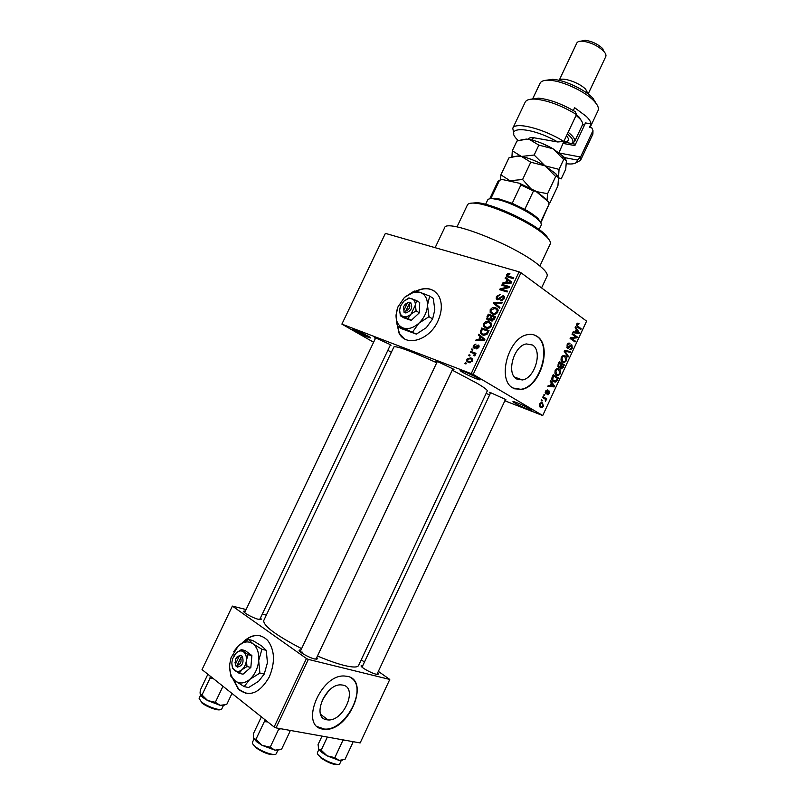 <?xml version="1.0" encoding="UTF-8"?>
<svg xmlns="http://www.w3.org/2000/svg" width="805" height="805" viewBox="0 0 805 805"><rect width="100%" height="100%" fill="white"/><g stroke="black" fill="none" stroke-linecap="round" stroke-linejoin="round"><path stroke-width="1.21" d="M477.788 378.088L479.317 379.064C483.714 382.123 468.882 376.086 462.402 372.192C459.876 370.672 459.464 370.119 461.154 370.521C466.035 372.131 471.579 374.657 477.788 378.088M465.552 372.121L475.222 376.66M367.955 335.997L370.069 337.315C373.49 339.74 361.365 334.669 355.166 331.097C352.449 329.527 351.815 328.913 353.254 329.255L367.955 335.997M358.889 331.479L364.776 334.296M529.972 408.92L531.22 409.715C535.224 412.492 520.644 406.495 514.808 402.983C512.725 401.735 512.383 401.272 513.791 401.604C518.561 403.184 523.954 405.619 529.972 408.92M518.933 403.516L526.4 406.988M396.533 321.889L399.129 333.34C406.082 347.197 429.417 340.284 437.86 321.195C442.036 311.787 442.428 303.545 439.027 296.471C433.794 288.19 426.016 286.429 415.682 291.189M396.885 323.771L399.471 333.542L404.593 338.875M328.631 690.891L322.141 700.199M326.699 719.781L328.078 719.942C343.735 721.421 358.134 687.701 342.96 685.115L341.058 684.884C325.331 683.606 311.233 717.829 326.699 719.781M322.815 729.088L324.697 729.3C348.485 731.624 370.481 680.547 347.539 676.381L344.439 676.009C320.501 674.157 299.208 726.382 322.815 729.088M317.573 726.734L324.345 729.038C345.305 731.212 367.895 688.305 351.362 678.031M532.508 345.023C542.902 350.95 534.862 378.42 522.344 379.95L516.639 378.974C506.043 373.611 513.751 345.657 526.369 343.936L532.508 345.023M512.916 387.98L521.429 389.419C540.417 387.165 552.753 345.607 537.046 336.359C534.258 334.508 531.099 333.934 527.547 334.659C508.327 337.375 496.745 380.061 512.916 387.98M514.566 388.805L521.006 389.268C540.004 387.014 552.341 345.466 536.623 336.218L533.977 334.88M316.757 657.484L317.693 658.721L314.705 658.993C308.587 657.605 297.146 650.913 299.39 650.058L300.959 649.987M377.676 672.829L378.571 673.986L376.106 674.218C370.552 672.97 359.251 666.389 361.314 665.634L362.783 665.604M260.438 618.019L261.343 619.156L258.153 619.256C252.227 617.757 241.913 611.85 243.885 611.106L245.374 611.045M375.382 338.513C374.073 337.657 373.973 337.365 375.08 337.647L389.147 344.087L391.019 345.265L390.123 345.546M436.994 362.17C435.586 361.234 435.515 360.932 436.783 361.244L453.436 369.113C454.443 369.867 454.151 369.998 452.551 369.515M490.386 393.283C489.078 392.448 488.967 392.156 490.074 392.417L504.755 399.079L506.033 399.884L505.138 400.176M444.541 227.906L444.601 227.795C445.759 218.386 512.262 244.006 537.478 264.09C544.915 269.836 548.104 273.881 547.048 276.226L541.564 287.918M393.917 346.925L393.927 346.885C396.764 345.848 411.033 351.131 436.723 362.753M452.249 370.149L476.892 383.19C484.187 387.487 487.639 390.093 487.256 390.999L358.577 665.483C357.571 667.526 352.821 667.516 344.319 665.463C336.822 663.572 327.866 660.422 317.462 655.995M263.748 620.544L263.708 620.635C263.507 626.048 276.135 635.387 301.593 648.639M232.927 678.887L238.31 689.191C249.288 697.533 259.623 693.447 269.323 676.914C275.34 662.173 274.767 649.977 267.612 640.337C259.854 633.012 251.381 633.857 242.204 642.863M233.44 679.39L238.713 689.271L245.948 693.417M469.707 355.981L468.671 355.599L469.074 354.753L470.11 355.136L469.707 355.981M473.018 353.214L470.271 352.208L470.673 351.362L475.976 353.294L475.574 354.14L474.729 353.838L475.192 355.196L474.527 355.901L473.883 355.377L474.266 354.049L473.018 353.214M472.454 350.165L471.408 349.783L471.811 348.937L472.847 349.32L472.454 350.165M474.054 348.193L473.189 347.478L473.31 345.526L475.986 344.067L474.034 345.858L474.316 347.297L478.21 345.003L478.965 345.637L478.834 347.458L476.379 348.887L478.059 347.217L477.918 345.888L474.054 348.193M480.183 336.56L478.341 335.071L478.764 334.186L484.892 339.328L484.469 340.223L475.856 340.344L476.278 339.458L478.804 339.499L480.183 336.56L483.533 338.694L478.341 335.071M483.674 323.519L485.968 321.487L488.887 321.497L491.281 323.298L491.231 326.085C489.651 328.239 487.87 328.903 485.898 328.058L483.654 326.327L483.674 323.519L484.439 324.023M490.205 309.653L492.499 307.611L495.427 307.591L497.852 309.402L497.802 312.129C496.212 314.282 494.431 314.956 492.449 314.151L490.185 312.441L490.205 309.653L490.97 310.167M506.727 274.565L507.875 273.398L509.907 273.428L509.605 274.294L507.583 274.857L507.532 275.692L513.811 277.856L513.409 278.701L508.327 277.202L506.617 276.115L506.727 274.565L507.492 275.119M471.297 373.48L519.094 271.838L520.986 272.744L473.199 374.385L341.884 324.113L373.611 342.236M519.094 271.838L385.394 233.37L341.884 324.113M506.999 279.607L505.117 278.218L505.53 277.333L511.809 282.122L511.386 283.008L502.652 283.461L503.065 282.575L505.631 282.515L506.999 279.607L510.239 281.931L505.117 278.218M507.764 287.063L501.797 285.262L502.199 284.417L509.666 286.671L509.243 287.576L501.575 289.317L507.563 291.148L507.16 291.994L499.704 289.709L500.126 288.804L507.764 287.063L508.669 287.707M497.339 299.732L496.232 298.796L496.423 296.431L500.247 294.419L497.259 296.783L497.721 298.886L503.216 295.616L504.302 296.502L504.131 298.665L500.7 300.517L503.246 298.424L502.793 296.461L501.907 296.492L499.704 299.007L497.339 299.732M499.513 308.255L493.344 303.223L493.727 302.398L502.34 302.247L501.928 303.123L494.421 303.032L499.925 307.369L499.513 308.255M487.911 320.048L486.703 319.072L488.192 314.141L495.598 316.576L494.351 319.213L491.392 320.933L490.265 319.494L487.911 320.048M482.698 334.981L480.283 333.139L481.662 328.017L489.027 330.533L487.136 334.216L482.698 334.981M468.57 362.542L466.86 361.264L466.9 359.141L470.744 357.782L472.404 359.04L472.384 361.173L468.57 362.542M465.944 363.991L464.908 363.598L465.3 362.753L466.337 363.136L465.944 363.991M473.199 374.385L542.711 415.541L504.846 400.799M489.661 394.832L486.109 393.444M387.859 350.306L391.361 352.288M541.181 400.628L541.554 399.833L542.288 400.286L541.916 401.081L541.181 400.628M543.737 395.154L544.11 394.349L544.844 394.802L544.472 395.607L543.737 395.154M550.187 381.268L550.58 380.433L554.534 386.088L554.142 386.913L547.873 386.249L548.265 385.414L550.117 385.686L551.395 382.928L550.187 381.268M557.04 368.599L559.133 368.952C560.632 369.716 561.045 371.316 560.35 373.751L558.278 375.583L556.346 375.12L554.897 373.148L555.178 370.36L557.04 368.599M563.118 355.528L565.201 355.911C566.69 356.706 567.092 358.316 566.398 360.741L564.375 362.552L562.413 362.069L560.974 360.077L561.266 357.279L563.118 355.528M567.072 344.812L568.803 343.081L569.98 343.343L567.626 345.285L567.726 347.478L571.097 344.822L571.932 345.003L572.234 348.193L570.665 349.773L569.648 349.551L571.651 347.82L571.047 345.647L569.115 347.891L567.374 348.283L567.072 344.812M575.152 327.635L575.535 326.8L579.328 332.747L578.946 333.572L572.848 332.586L573.23 331.751L575.032 332.123L576.31 329.376L575.152 327.635M542.711 415.541L586.593 321.125L520.986 272.744M577.608 323.177L579.006 323.57L578.704 324.405L577.235 324.626L577.215 325.743L581.18 328.772L580.818 329.557L577.487 327.152L576.682 324.174L577.608 323.177M572.053 334.286L572.425 333.491L577.356 336.993L576.964 337.838L571.459 338.382L575.414 341.159L575.052 341.954L570.101 338.482L570.504 337.627L576.008 337.084L572.053 334.286M564.174 351.232L564.536 350.447L570.604 351.513L570.222 352.338L564.959 351.191L568.39 356.283L567.998 357.118L564.174 351.232M558.227 364.001L559.374 361.536L564.396 364.876L561.779 368.851L560.974 368.68L560.32 367.13L558.579 367.402L558.227 364.001M552.2 376.961L553.287 374.617L558.338 377.887L556.637 381.308L555.349 382.113L553.367 381.62C551.827 380.906 551.435 379.346 552.2 376.961M545.518 391.119L547.631 389.922L546.032 391.512L546.112 392.941L548.587 390.918L549.171 391.029L549.392 393.484L547.47 394.671L548.849 393.182L548.658 391.834L546.504 393.957L545.83 393.796L545.518 391.119M542.671 397.429L543.043 396.634L546.776 398.928L546.404 399.723L545.81 399.361L545.478 401.343L545.307 399.24L542.671 397.429M539.541 403.959L541.111 402.57L542.53 402.913L543.425 406.304L541.835 407.702L540.497 407.38L539.541 403.959M276.045 727.881L274.123 726.996L306.453 658.52L308.355 659.406L276.045 727.881L360.147 742.935L389.771 679.45L378.35 671.38M364.464 662.012L361.224 659.828M306.453 658.52L232.383 606.105L246.089 609.546M262.339 614.024L266.324 615.131M232.383 606.105L202.035 669.609L274.123 726.996M308.355 659.406L389.771 679.45M260.548 635.819C254.672 634.602 248.966 636.695 243.442 642.098M302.519 652.201L300.346 651.939M434.177 290.977C428.954 287.908 422.967 288.009 416.235 291.289M577.688 323.157L579.006 323.57M576.571 324.415L577.235 324.626M576.39 325.492L577.215 325.743M578.584 327.947L581.18 328.772M578.231 332.395L579.328 332.747M574.82 332.073L578.946 333.572M574.75 332.224L573.14 331.962M577.849 331.821L576.752 330.06L575.736 332.264L578.604 332.847L577.849 331.821M576.088 329.849L576.752 330.06M575.062 332.052L575.736 332.264M574.629 336.108L577.356 336.993M574.971 337.184L576.964 337.838M570.322 338.009L571.459 338.382M572.627 340.243L575.414 341.159M569.105 343.061L569.98 343.343M566.962 345.063L567.626 345.285M566.68 347.126L567.726 347.478M571.298 344.792L571.932 345.003M567.817 343.675L568.873 344.027M571.57 347.971L572.234 348.193M570.161 345.425L570.926 345.677M568.209 347.589L569.115 347.891M566.146 350.728L570.222 352.338M566.056 350.93L564.466 350.588M564.295 350.97L564.959 351.191M567.203 355.88L568.39 356.283M563.822 355.438L565.201 355.911M565.734 360.509L566.398 360.741M565.814 360.358L564.828 356.696L563.389 356.323L561.86 357.672L562.796 361.284L564.345 361.687L565.814 360.358M561.226 360.741L562.796 361.284M561.196 357.44L561.86 357.672M561.125 363.739L564.396 364.876M562.584 367.1L563.248 367.332M557.805 366.245L560.32 367.13M563.44 365.279L561.95 364.283L560.914 366.637L561.266 367.835L563.44 365.279M561.286 364.051L561.95 364.283M560.33 367.513L561.266 367.835M560.119 366.356L560.914 366.637M561.357 363.89L559.596 362.723L558.489 365.279L558.952 366.607L559.525 366.738L561.357 363.89M558.932 362.492L559.596 362.723M557.795 366.195L558.952 366.607M557.835 365.047L558.489 365.279M558.147 364.172L558.811 364.403M557.865 368.499L559.133 368.952M559.696 373.51L560.35 373.751M559.767 373.369L558.761 369.737L557.342 369.374L555.772 370.743L556.728 374.335L558.268 374.717L559.767 373.369M555.118 373.762L556.728 374.335M555.118 370.511L555.772 370.743M554.736 376.599L558.338 377.887M555.832 381.017L556.637 381.308M557.382 378.3L553.508 375.804L552.653 379.719L555.259 381.248L557.382 378.3M552.844 375.563L553.508 375.804M552.039 380.212L553.739 380.825M551.747 379.386L552.653 379.719M552.18 377.002L552.844 377.233M553.256 385.615L554.534 386.088M551.214 385.837L554.142 386.913M552.995 385.253L551.868 383.572L550.831 385.786L553.79 386.229L552.995 385.253M551.204 383.331L551.868 383.572M550.177 385.545L550.831 385.786M546.052 390.284L547.32 390.757M545.448 391.29L546.032 391.512M545.186 392.599L546.112 392.941M548.809 393.263L549.392 393.484M547.631 391.633L548.447 391.934M544.039 394.5L544.844 394.802M542.691 397.378L546.776 398.928M545.216 399.129L545.81 399.361M545.297 400.437L546.032 400.709M541.483 399.974L542.288 400.286M541.604 402.56L542.53 402.913M542.842 406.082L543.425 406.304M542.902 405.962L542.157 403.708L541.081 403.436L540.075 404.311L540.829 406.565L541.886 406.837L542.902 405.962M539.32 405.982L540.829 406.565M539.491 404.09L540.075 404.311M508.941 274.173L507.875 273.398M510.269 277.775L507.714 275.924M508.358 280.543L508.72 279.768M504.182 283.38L503.065 282.575M506.657 283.249L505.631 282.515M511.457 282.857L507.744 280.15L506.637 282.495L510.783 282.394L507.744 280.15M510.149 282.012L509.545 281.579M511.447 282.867L510.783 282.394M507.623 283.199L506.637 282.495M504.554 286.097L502.199 284.417M504 291.028L501.575 289.317M502.733 290.635L500.126 288.804M497.178 296.954L496.423 296.431M498.828 299.651L497.721 298.886M504.172 296.29L503.216 295.616M502.24 300.496L501.002 299.641M503.99 298.937L503.246 298.424M499.664 307.933L493.344 303.223M496.625 305.467L496.876 304.934M494.673 303.042L493.727 302.398M493.435 308.245L492.499 307.611M496.856 309.603L497.963 309.643M497.711 309.14L495.427 307.591M492.952 314.292L490.185 312.441L492.972 314.292M493.354 314.373L493.153 313.497M498.154 310.619L495.015 308.436L491.06 309.925L491.03 311.948L492.871 313.306L494.713 313.497L496.927 311.847L496.987 309.824M497.681 312.36L496.927 311.847M498.144 310.559L496.937 309.734M495.659 314.131L494.713 313.497M494.501 314.403L492.871 313.306M491.09 316.073L488.192 314.141M492.489 320.974L490.265 319.494M494.33 317.14L492.107 316.405L491.01 318.911L491.664 320.038L494.33 317.14L495.085 317.653M492.881 320.843L491.664 320.038M491.241 316.124L488.655 315.268L487.498 317.965L488.303 319.203L490.456 317.794L491.241 316.124L492.006 316.637M491.221 318.307L490.456 317.794M489.531 320.018L488.303 319.203M486.945 322.131L485.968 321.487M490.245 323.459L491.362 323.479M491.06 322.926L488.887 321.497M486.633 328.269L483.654 326.327M486.894 328.309L486.653 327.444M488.001 328.319L486.321 327.222L488.152 327.434L490.366 325.794L490.416 323.731L488.474 322.342L484.53 323.801L484.499 325.874L486.321 327.222M491.131 326.297L490.366 325.794M491.583 324.385L490.305 323.55M489.128 328.068L488.152 327.434M481.269 330.996L480.494 330.503M484.882 330.11L481.662 328.017M487.87 331.167L488.615 331.419M483.594 335.232L483.392 334.417M487.76 331.097L482.125 329.165L481.471 333.179L483.101 334.135L486.341 333.763L487.76 331.097L488.534 331.59M487.82 333.089L487.055 332.596M487.106 334.256L486.341 333.763M484.922 335.303L483.101 334.135M477.637 340.324L476.278 339.458M480.052 340.284L478.804 339.499M484.721 339.69L480.907 337.144L479.79 339.509L483.886 339.569L480.907 337.144M484.61 339.921L482.668 338.684M484.57 340.002L483.886 339.569M480.998 340.274L479.79 339.509M473.994 345.949L473.31 345.526M475.514 348.042L474.316 347.297M475.785 347.8L474.91 347.247M478.764 345.345L478.21 345.003M477.798 348.696L476.691 348.002M478.744 347.649L478.059 347.217M479.106 346.633L478.11 346.009M472.756 349.521L471.811 348.937M473.934 353.687L470.673 351.362M474.044 353.435L475.634 354.019M474.628 355.83L473.883 355.377M475.121 355.327L474.266 354.794M475.202 354.492L474.024 353.767M470.019 355.327L469.074 354.753M467.584 359.563L466.9 359.141M471.861 359.724L472.595 359.573M472.082 358.597L470.744 357.782M471.629 360.871L471.609 359.573L470.351 358.638L467.635 359.443L467.665 360.741L468.923 361.676L472.324 361.294M470.623 362.703L468.923 361.676M466.256 363.317L465.3 362.753M470.251 203.263L477.355 202.679C492.308 203.947 527.818 219.896 542.218 231.86L545.86 235.06L549.735 240.715M539.893 266.002L550.228 243.985C550.992 242.375 549.724 239.93 546.414 236.65L542.661 233.359C527.828 221.043 491.161 204.581 475.785 203.263C471.076 202.759 468.299 203.293 467.464 204.862L467.413 204.963M253.686 738.326L256.533 741.657L262.078 745.329L255.94 739.352L253.736 738.457L253.364 735.961L253.474 733.526L261.373 716.842M264.392 719.247L264.312 721.642L255.94 739.352M264.312 721.642L267.763 721.924M270.188 747.211L262.078 745.329L274.988 750.19L270.188 747.211L278.57 729.451L280.804 728.736M277.634 728.163L278.57 729.451M288.713 730.145L289.961 731.473L281.67 749.063L274.988 750.19L279.063 749.908M289.961 731.473L289.991 730.377M539.149 229.536L541.171 225.239C541.695 224.122 540.869 222.452 538.676 220.238C532.055 213.285 510.612 202.407 497.882 199.6L493.274 198.775C490.124 198.473 488.263 198.865 487.679 199.952L487.649 200.022M500.74 179.867L502.159 179.475L499.543 180.24L490.97 198.322L499.231 198.986L512.211 203.323L524.79 209.381C530.807 212.741 535.255 215.841 538.132 218.678L540.578 222.2L549.091 204.108L548.165 201.653L535.587 191.057L533.474 190.986L520.905 184.929L519.376 183.238L535.587 191.057M512.211 203.323L520.905 184.929M502.159 179.475L519.376 183.238M524.79 209.381L533.474 190.986M499.543 180.24L497.953 181.427M540.799 222.864L549.091 204.108M210.206 676.109L209.984 678.273L213.224 678.514M231.981 693.447L226.728 704.486L220.137 705.331L215.338 702.302L207.73 700.581L202.005 694.987L200.254 694.423L200.083 692.723L200.344 690.026L207.871 674.248M209.984 678.273L202.005 694.987M222.975 686.273L215.338 702.302M200.254 694.423C200.948 696.114 203.444 698.166 207.73 700.581L220.137 705.331L224.676 705.089M318.508 748.821L321.688 752.353L327.102 755.845L321.195 750.18L318.72 749.284L318.066 744.555L322.02 736.112M327.343 737.068L321.195 750.18M334.84 757.636L327.102 755.845L339.066 760.403L334.84 757.636L342.678 740.862L344.701 740.167M341.783 739.654L342.678 740.862M351.735 741.435L352.821 742.673L345.063 759.286L339.066 760.403L342.407 760.182M352.821 742.673L352.791 741.616M566.489 163.727L568.823 163.948C574.488 164.25 577.326 162.952 577.316 160.044L561.981 157.106M580.636 160.205L592.903 134.103L592.983 130.611L580.566 157.035L580.596 160.316L575.967 162.781M559.535 153.061L580.566 157.035L577.316 160.044M545.166 80.399L552.663 79.323C564.235 79.916 584.581 89.385 592.742 97.979L597.018 104.791M590.065 127.542L598.065 110.537C599.111 108.242 597.833 105.153 594.241 101.259L593.698 100.695C584.802 91.327 562.524 80.963 549.906 80.299C544.562 79.967 541.302 80.913 540.115 83.146L540.064 83.247M559.223 80.369C561.538 76.505 579.419 82.513 585.718 89.325L588.093 93.954M580.848 41.176L585.134 40.28C591.886 41.196 597.723 43.953 602.663 48.562L602.724 48.622M588.143 93.994L605.742 56.632C606.366 55.243 605.682 53.432 603.69 51.228L603.619 51.148C597.682 45.613 590.659 42.293 582.548 41.186C579.489 41.015 577.588 41.619 576.853 42.977L559.163 80.359M573.321 110.537L574.649 107.709L586.312 116.393C589.21 119.271 590.81 121.756 591.112 123.849L589.421 127.442L591.786 127.824L592.983 130.611M530.364 99.267L538.625 98.15C549.835 99.377 562.061 103.905 575.313 111.734L576.501 114.541L563.812 141.469C543.717 128.649 514.969 121.444 512.785 128.257L513.761 133.499M576.501 114.541C561.92 105.707 548.356 100.585 535.808 99.156C529.982 98.763 526.45 99.75 525.202 102.104L525.142 102.225M528.362 139.305C528.633 138.007 530.233 137.444 533.141 137.635L557.704 141.972C531.189 126.536 503.155 125.57 517.253 139.577L518.259 140.613M585.084 123.89L582.196 125.429M563.339 143.481L574.881 145.564L585.527 122.944L591.112 123.849M532.075 137.595L532.457 139.909M564.013 142.062L575.505 144.236M557.704 141.972L563.812 141.469M512.825 156.784L518.118 155.959L508.951 157.85L500.901 174.836L500.559 179.918M517.595 156.15L521.459 156.452L530.767 162.218L522.596 179.505L509.968 180.722L500.901 174.836M530.767 162.218L544.965 165.81L555.692 176.526L547.601 193.703L536.18 191.55M530.404 188.189L522.596 179.505M555.692 176.526L556.788 176.204L558.489 177.714L557.925 185.854L550.036 202.639L548.718 203.071M546.987 200.656L547.601 193.703M518.118 155.959L521.459 156.452C528.815 158.022 536.653 161.151 544.965 165.81L555.943 173.84L558.328 177.221M537.509 192.677C541.805 195.464 544.733 197.929 546.293 200.073M516.75 182.665L504.735 180.038M520.936 139.909L526.45 139.084L529.479 139.496C536.885 140.986 544.723 144.075 553.005 148.764L563.691 159.531L564.617 159.279L566.388 160.919L565.734 169.251L561.206 178.881L558.489 177.714L559.052 169.382L544.965 165.81L534.168 155.023L521.459 156.452L512.302 150.787L511.92 156.995M512.302 150.787L516.931 141.036L526.027 139.235L529.479 139.496L538.857 145.111L553.005 148.764L563.691 156.693L566.197 160.265M563.691 159.531L559.052 169.382M538.857 145.111L534.168 155.023M574.589 141.589L582.387 125.017C583.102 123.447 582.216 121.303 579.711 118.597L576.118 115.367M568.149 132.262C573.301 136.327 575.434 139.456 574.559 141.66L571.741 143.32M576.45 114.652L579.198 117.188L581.874 121.444M571.54 143.421C574.347 141.771 572.959 138.611 567.364 133.942M403.486 306.715L404.08 312.35L405.972 313.014L405.821 310.982L409.262 303.737L410.842 302.781L408.95 302.137L404.915 304.391M405.821 310.982C409.443 309.422 410.59 307.007 409.262 303.737M406.052 312.853C411.325 310.831 412.895 307.53 410.771 302.952M400.296 306.675L399.632 310.046L400.347 315.741L407.974 318.448L411.093 314.061L416.105 310.821L415.37 305.075L416.507 300.527L408.829 297.93L403.627 301.372M400.347 315.741L403.577 317.703L411.204 320.42L419.325 312.823L419.707 302.549L416.507 300.527M407.974 318.448L411.204 320.42M416.105 310.821L419.325 312.823M412.673 331.901L418.932 323.167L428.985 316.687L427.485 305.175C427.485 298.504 425.02 294.238 420.089 292.346L413.79 292.145L404.452 297.387L397.912 306.957L396.05 315.027C395.939 321.608 398.294 325.924 403.134 327.977C408.226 329.577 413.488 327.967 418.932 323.167C424.185 317.995 427.032 311.998 427.485 305.175L429.679 296.089L433.291 298.424L434.801 309.814L432.627 318.961L426.318 327.685L416.356 334.105L401.162 328.551L397.469 326.347L403.134 327.977L416.356 334.105M429.679 296.089L420.089 292.346L414.283 291.018L404.452 297.387M397.308 308.567L396.05 315.027L397.469 326.347M428.985 316.687L432.627 318.961M415.37 305.075C415.39 301.744 414.173 299.591 411.717 298.635L408.517 298.524L403.869 301.151L400.588 305.92L399.632 310.046C399.582 313.356 400.769 315.51 403.204 316.516C405.75 317.291 408.387 316.466 411.093 314.061L415.37 305.075M408.87 302.298L407.37 303.093L403.929 310.317L404.16 312.189M407.37 303.093L403.647 306.292L403.929 310.317M410.48 303.093L408.95 302.137M234.98 662.153L235.774 665.886L237.425 667.154L237.133 665.353L240.725 657.796L242.506 656.478L240.846 655.23L237.254 656.628L235.915 658.52M237.133 665.353C240.494 664.477 241.691 661.952 240.725 657.796M237.505 666.983C242.386 665.987 244.026 662.545 242.426 656.649M231.87 663.622L232.494 668.21L239.166 673.342L241.953 669.7L246.994 666.55L246.411 660.321L248.061 654.636L241.349 649.635L236.358 652.764L233.923 655.783M241.349 649.635L245.163 650.551L251.885 655.542L250.838 667.415L243.019 674.188L239.166 673.342M246.994 666.55L250.838 667.415M248.061 654.636L251.885 655.542M259.894 673.081L258.697 660.603C259.16 652.845 257.228 647.23 252.921 643.769C248.403 640.81 243.603 641.424 238.532 645.62L231.105 657.524L229.767 664.014C229.214 671.652 231.035 677.287 235.241 680.929C239.709 684.089 244.559 683.576 249.781 679.38C254.853 674.701 257.831 668.442 258.697 660.603L261.917 649.273L266.244 650.329L267.441 662.656L264.251 674.057L258.606 681.292L248.574 687.54L244.177 686.615L249.781 679.38L259.894 673.081L264.251 674.057M261.917 649.273L252.921 643.769L248.423 639.422L238.532 645.62L233.792 651.466M248.423 639.422L252.73 640.498L261.625 645.922L266.244 650.329M229.636 667.325L230.884 676.26L235.241 680.929L244.177 686.615M246.411 660.321C246.662 656.437 245.716 653.62 243.573 651.859C241.329 650.349 238.914 650.651 236.358 652.764L232.645 658.651L231.931 662.042C231.659 665.886 232.575 668.713 234.698 670.515C236.932 672.084 239.357 671.803 241.953 669.7C244.479 667.355 245.968 664.236 246.411 660.321M240.765 655.401L239.065 656.548L235.483 664.085L235.855 665.715M239.065 656.548L236.69 657.524L235.332 659.788L235.483 664.085M237.334 666.238L235.774 665.886M576.471 325.914L577.819 326.337M569.356 346.482L570.01 346.703M564.325 350.889L565.895 351.413M564.476 351.704L565.593 352.077M560.592 365.54L561.256 365.772M556.647 379.88L557.312 380.111M547.018 392.417L547.813 392.719M510.893 277.956L508.659 276.346M509.957 283.078L509.022 282.404M500.77 297.679L500.116 297.226M487.729 317.261L486.965 316.757M494.391 319.122L493.636 318.619M483.282 340.243L482.145 339.519M476.439 347.046L475.594 346.522M252.428 742.371L252.458 742.291C252.096 743.246 252.981 744.615 255.115 746.416C261.223 751.729 275.592 756.559 276.306 753.581L277.846 750.32M274.807 754.406C269.987 755.301 263.497 752.937 255.346 747.332M200.626 695.148L199.107 698.327L201.3 701.749C206.915 706.649 221.254 711.469 221.878 708.722L223.377 705.572M220.52 709.436C218.849 711.338 206.452 706.901 201.552 702.644M317.341 752.806L317.371 752.705C317.049 753.621 318.025 754.999 320.31 756.841C326.327 761.772 339.187 766.269 339.801 763.683L341.27 760.524M338.462 764.378C334.317 765.183 328.339 762.949 320.511 757.696M541.232 143.049L551.103 147.697M559.012 152.668L564.194 140.644M566.479 135.814C569.819 139.668 569.065 141.61 564.204 141.62M320.632 714.357L328.078 719.942M522.344 379.95L514.445 377.022M316.224 659.275L317.693 658.721M377.334 674.449L378.571 673.986M260.075 619.639L261.343 619.156M515.743 377.505L515.462 378.098L515.743 377.505M444.601 227.795L435.133 247.678M393.927 346.885L263.708 620.635M244.297 612.323L243.885 611.106M361.727 666.862L361.314 665.634M299.873 651.507L299.39 650.058M577.789 324.103L576.873 323.811M570.665 349.773L569.688 349.44M571.047 345.647L570.222 345.365M568.219 348.474L567.193 348.132M564.375 362.552L561.95 361.707M563.389 356.323L562.282 355.941M561.779 368.851L560.733 368.479M559.515 367.623L558.338 367.211M558.278 375.583L555.802 374.687M557.342 369.374L556.245 368.992M555.349 382.113L552.794 381.188M546.847 390.697L545.981 390.375M548.145 394.762L547.521 394.531M546.504 393.957L545.589 393.615M541.835 407.702L539.944 406.968M541.081 403.436L540.155 403.084M506.617 276.115L507.965 277.081M503.407 296.965L504.443 297.689M496.232 298.796L497.711 299.822M490.436 320.138L491.764 321.014M486.703 319.072L488.353 320.159M490.416 323.731L491.583 324.506M480.283 333.139L483.513 335.212M478.2 346.13L479.096 346.693M473.189 347.478L474.507 348.293M474.266 354.049L475.262 354.663M466.86 361.264L469.355 362.763M471.609 359.573L472.646 360.207M545.86 235.06L546.414 236.65M467.464 204.862L456.978 226.909M477.355 202.679L475.785 203.263M252.458 742.291L254.018 739M437.357 361.415L300.124 651.738M452.903 368.75L315.932 659.245M244.619 612.625L375.714 337.838M259.683 619.588L390.445 344.872M376.941 674.399L505.46 399.501M362.049 667.174L490.708 392.609M494.823 198.201L493.274 198.775M487.679 199.952L485.616 204.299M538.132 218.678L538.676 220.238M489.712 198.795L497.983 181.356M317.371 752.705L318.871 749.525M552.663 79.323L549.906 80.299M585.134 40.28L582.548 41.186M602.663 48.562L603.619 51.148M540.115 83.146L532.558 99.075M525.202 102.104L512.785 128.257M593.235 98.502L594.241 101.259M538.625 98.15L535.808 99.156M533.514 137.665L532.357 140.12M555.943 173.84L556.788 176.204M563.691 156.693L564.617 159.279M579.198 117.188L579.711 118.597M413.79 292.145L415.199 291.118M408.517 298.524L409.252 297.981M407.018 303.153L408.034 302.398M236.69 657.524L237.254 656.628"/></g></svg>
